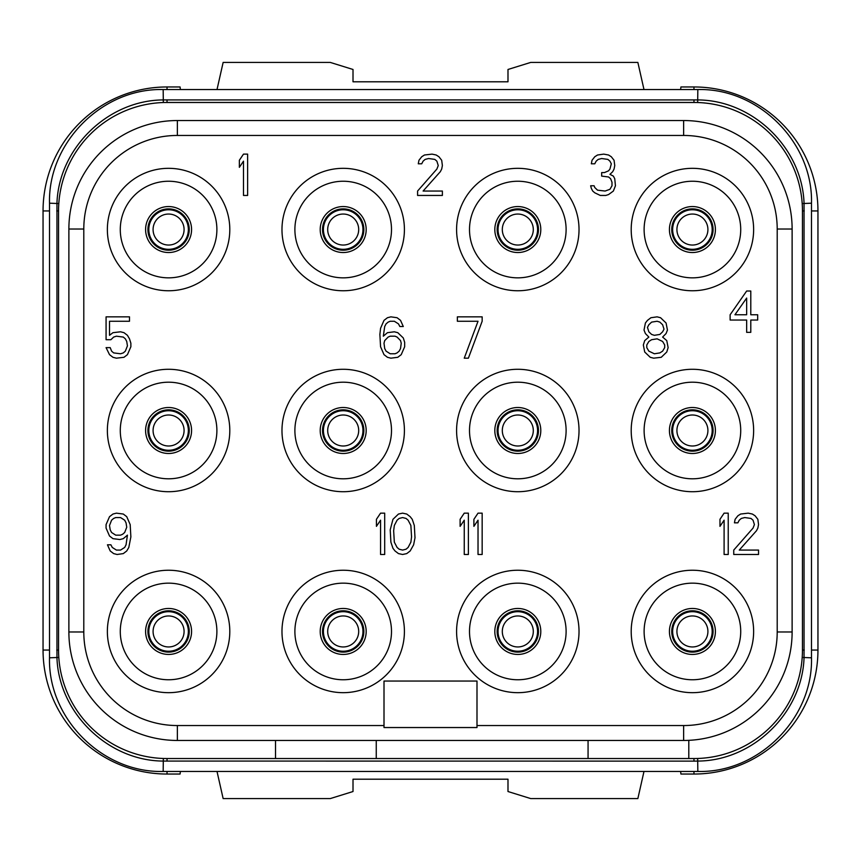 <?xml version="1.0" encoding="UTF-8"?>
<svg xmlns="http://www.w3.org/2000/svg" width="861" height="861" viewBox="0 0 861 861"><rect width="100%" height="100%" fill="white"/><g stroke="black" fill="none" stroke-linecap="round" stroke-linejoin="round"><path stroke-width="1.29" d="M275.52 740.46L275.52 758.541L167.034 758.541A108.486 108.486 0 0 1 58.548 650.055L58.548 210.945A108.486 108.486 0 0 1 167.034 102.459L693.966 102.459A108.486 108.486 0 0 1 802.452 210.945L802.452 650.055A108.486 108.486 0 0 1 693.966 758.541L688.8 758.541L693.966 758.541L693.966 761.124L163.159 761.07C108.088 760.79 58.806 712.994 56.955 657.804L56.955 203.196C58.817 147.984 108.099 100.21 163.159 99.93L697.84 99.93C752.912 100.21 802.194 148.006 804.045 203.196L804.045 657.804C802.183 713.016 752.901 760.79 697.84 761.07L693.966 761.124M683.634 740.46L177.366 740.46A108.486 108.486 0 0 1 68.88 631.974L68.88 229.026A108.486 108.486 0 0 1 177.366 120.54L683.634 120.54A108.486 108.486 0 0 1 792.12 229.026L792.12 631.974A108.486 108.486 0 0 1 683.634 740.46L683.634 725.543L476.994 725.543M384.006 725.543L177.366 725.543A93.569 93.569 0 0 1 83.797 631.974L83.797 229.026A93.569 93.569 0 0 1 177.366 135.457L683.634 135.457A93.569 93.569 0 0 1 777.203 229.026L777.203 631.974A93.569 93.569 0 0 1 683.634 725.543M384.006 681.051L384.006 727.545L476.994 727.545L476.994 681.051L384.006 681.051M692.416 290.76A61.217 61.217 0 0 0 753.633 229.543A61.217 61.217 0 0 0 692.416 168.326A61.217 61.217 0 0 0 631.199 229.543A61.217 61.217 0 0 0 692.416 290.76M692.416 491.717A61.217 61.217 0 0 0 753.633 430.5A61.217 61.217 0 0 0 692.416 369.283A61.217 61.217 0 0 0 631.199 430.5A61.217 61.217 0 0 0 692.416 491.717M692.416 692.674A61.217 61.217 0 0 0 753.633 631.457A61.217 61.217 0 0 0 692.416 570.24A61.217 61.217 0 0 0 631.199 631.457A61.217 61.217 0 0 0 692.416 692.674M517.805 290.76A61.217 61.217 0 0 0 579.022 229.543A61.217 61.217 0 0 0 517.805 168.326A61.217 61.217 0 0 0 456.588 229.543A61.217 61.217 0 0 0 517.805 290.76M517.805 491.717A61.217 61.217 0 0 0 579.022 430.5A61.217 61.217 0 0 0 517.805 369.283A61.217 61.217 0 0 0 456.588 430.5A61.217 61.217 0 0 0 517.805 491.717M517.805 692.674A61.217 61.217 0 0 0 579.022 631.457A61.217 61.217 0 0 0 517.805 570.24A61.217 61.217 0 0 0 456.588 631.457A61.217 61.217 0 0 0 517.805 692.674M343.195 290.76A61.217 61.217 0 0 0 404.412 229.543A61.217 61.217 0 0 0 343.195 168.326A61.217 61.217 0 0 0 281.977 229.543A61.217 61.217 0 0 0 343.195 290.76M343.195 491.717A61.217 61.217 0 0 0 404.412 430.5A61.217 61.217 0 0 0 343.195 369.283A61.217 61.217 0 0 0 281.977 430.5A61.217 61.217 0 0 0 343.195 491.717M343.195 692.674A61.217 61.217 0 0 0 404.412 631.457A61.217 61.217 0 0 0 343.195 570.24A61.217 61.217 0 0 0 281.977 631.457A61.217 61.217 0 0 0 343.195 692.674M168.584 290.76A61.217 61.217 0 0 0 229.801 229.543A61.217 61.217 0 0 0 168.584 168.326A61.217 61.217 0 0 0 107.367 229.543A61.217 61.217 0 0 0 168.584 290.76M168.584 491.717A61.217 61.217 0 0 0 229.801 430.5A61.217 61.217 0 0 0 168.584 369.283A61.217 61.217 0 0 0 107.367 430.5A61.217 61.217 0 0 0 168.584 491.717M168.584 692.674A61.217 61.217 0 0 0 229.801 631.457A61.217 61.217 0 0 0 168.584 570.24A61.217 61.217 0 0 0 107.367 631.457A61.217 61.217 0 0 0 168.584 692.674M688.8 740.342L688.8 758.541L275.52 758.541M696.086 758.519L693.966 758.541M780.55 715.416L779.937 716.223M769.325 728.094L767.926 729.418M758.369 737.35L757.099 738.275M802.344 654.801L802.204 657.449L811.492 657.804C813.053 718.548 758.563 773.027 697.84 771.456L697.668 758.476M811.492 657.804L811.492 203.196L802.204 203.551L802.344 206.199M713.468 104.224L715.104 104.536M727.05 107.625L728.869 108.228M743.517 114.438L744.83 115.126M756.302 122.154L757.11 122.725M164.914 102.481L696.086 102.481M80.45 145.584L81.063 144.777M91.675 132.906L93.074 131.582M102.631 123.65L103.901 122.725M58.656 206.199L58.796 203.551L49.507 203.196C47.947 142.452 102.437 87.973 163.159 89.544L163.332 102.524M697.84 771.456L163.159 771.456C102.416 773.017 47.936 718.526 49.507 657.804L58.796 657.449L58.656 654.801M147.532 756.776L145.896 756.464M133.95 753.375L132.131 752.772M117.483 746.562L116.17 745.874M104.698 738.846L103.89 738.275M181.951 758.541L164.914 758.519M64.661 175.041L63.822 177.517M61.314 186.6L60.485 190.518M181.951 102.459L167.034 102.459L167.034 99.876M693.966 99.876L693.966 102.459L679.049 102.459M759.154 124.232L758.519 123.747M796.339 685.959L797.178 683.483M799.686 674.4L800.515 670.482M101.846 736.768L102.481 737.253M49.507 650.055L43.05 650.055L43.05 210.945A123.984 123.984 0 0 1 167.034 86.961L180.078 86.961L180.39 89.544M43.05 650.055A123.984 123.984 0 0 0 167.034 774.039L180.078 774.039L180.39 771.456M217.015 771.456L223.139 798.577L330.28 798.577L353.01 791.528L353.01 779.205L507.99 779.205L507.99 791.528L530.72 798.577L637.861 798.577L643.985 771.456M680.61 771.456L680.922 774.039L693.966 774.039A123.984 123.984 0 0 0 817.95 650.055L817.95 210.945A123.984 123.984 0 0 0 693.966 86.961L680.922 86.961L680.61 89.544M217.015 89.544L223.139 62.422L330.28 62.422L353.01 69.472L353.01 81.795L507.99 81.795L507.99 69.472L530.72 62.422L637.861 62.422L643.985 89.544M676.918 430.5A15.498 15.498 0 0 0 692.416 445.998A15.498 15.498 0 0 0 707.914 430.5A15.498 15.498 0 0 0 692.416 415.002A15.498 15.498 0 0 0 676.918 430.5A15.498 15.498 0 0 1 692.416 415.002A15.498 15.498 0 0 1 707.914 430.5A15.498 15.498 0 0 1 692.416 445.998A15.498 15.498 0 0 1 676.918 430.5M671.752 430.5A20.664 20.664 0 0 0 692.416 451.164A20.664 20.664 0 0 0 713.08 430.5A20.664 20.664 0 0 0 692.416 409.836A20.664 20.664 0 0 0 671.752 430.5A20.664 20.664 0 0 1 692.416 409.836A20.664 20.664 0 0 1 713.08 430.5A20.664 20.664 0 0 1 692.416 451.164A20.664 20.664 0 0 1 671.752 430.5M669.428 631.457A22.989 22.989 0 0 1 692.416 608.469A22.989 22.989 0 0 1 715.405 631.457A22.989 22.989 0 0 1 692.416 654.446A22.989 22.989 0 0 1 669.428 631.457M692.416 679.76A48.302 48.302 0 0 1 644.114 631.457A48.302 48.302 0 0 1 692.416 583.155A48.302 48.302 0 0 1 740.718 631.457A48.302 48.302 0 0 1 692.416 679.76M669.428 430.5A22.989 22.989 0 0 1 692.416 407.511A22.989 22.989 0 0 1 715.405 430.5A22.989 22.989 0 0 1 692.416 453.489A22.989 22.989 0 0 1 669.428 430.5M692.416 478.802A48.302 48.302 0 0 1 644.114 430.5A48.302 48.302 0 0 1 692.416 382.198A48.302 48.302 0 0 1 740.718 430.5A48.302 48.302 0 0 1 692.416 478.802M669.428 229.543A22.989 22.989 0 0 1 692.416 206.554A22.989 22.989 0 0 1 715.405 229.543A22.989 22.989 0 0 1 692.416 252.531A22.989 22.989 0 0 1 669.428 229.543M692.416 277.845A48.302 48.302 0 0 1 644.114 229.543A48.302 48.302 0 0 1 692.416 181.24A48.302 48.302 0 0 1 740.718 229.543A48.302 48.302 0 0 1 692.416 277.845M145.595 229.543A22.989 22.989 0 0 1 168.584 206.554A22.989 22.989 0 0 1 191.572 229.543A22.989 22.989 0 0 1 168.584 252.531A22.989 22.989 0 0 1 145.595 229.543M168.584 277.845A48.302 48.302 0 0 1 120.282 229.543A48.302 48.302 0 0 1 168.584 181.24A48.302 48.302 0 0 1 216.886 229.543A48.302 48.302 0 0 1 168.584 277.845M145.595 430.5A22.989 22.989 0 0 1 168.584 407.511A22.989 22.989 0 0 1 191.572 430.5A22.989 22.989 0 0 1 168.584 453.489A22.989 22.989 0 0 1 145.595 430.5M168.584 478.802A48.302 48.302 0 0 1 120.282 430.5A48.302 48.302 0 0 1 168.584 382.198A48.302 48.302 0 0 1 216.886 430.5A48.302 48.302 0 0 1 168.584 478.802M145.595 631.457A22.989 22.989 0 0 1 168.584 608.469A22.989 22.989 0 0 1 191.572 631.457A22.989 22.989 0 0 1 168.584 654.446A22.989 22.989 0 0 1 145.595 631.457M168.584 679.76A48.302 48.302 0 0 1 120.282 631.457A48.302 48.302 0 0 1 168.584 583.155A48.302 48.302 0 0 1 216.886 631.457A48.302 48.302 0 0 1 168.584 679.76M320.206 229.543A22.989 22.989 0 0 1 343.195 206.554A22.989 22.989 0 0 1 366.183 229.543A22.989 22.989 0 0 1 343.195 252.531A22.989 22.989 0 0 1 320.206 229.543M343.195 277.845A48.302 48.302 0 0 1 294.892 229.543A48.302 48.302 0 0 1 343.195 181.24A48.302 48.302 0 0 1 391.497 229.543A48.302 48.302 0 0 1 343.195 277.845M320.206 430.5A22.989 22.989 0 0 1 343.195 407.511A22.989 22.989 0 0 1 366.183 430.5A22.989 22.989 0 0 1 343.195 453.489A22.989 22.989 0 0 1 320.206 430.5M343.195 478.802A48.302 48.302 0 0 1 294.892 430.5A48.302 48.302 0 0 1 343.195 382.198A48.302 48.302 0 0 1 391.497 430.5A48.302 48.302 0 0 1 343.195 478.802M320.206 631.457A22.989 22.989 0 0 1 343.195 608.469A22.989 22.989 0 0 1 366.183 631.457A22.989 22.989 0 0 1 343.195 654.446A22.989 22.989 0 0 1 320.206 631.457M343.195 679.76A48.302 48.302 0 0 1 294.892 631.457A48.302 48.302 0 0 1 343.195 583.155A48.302 48.302 0 0 1 391.497 631.457A48.302 48.302 0 0 1 343.195 679.76M494.817 229.543A22.989 22.989 0 0 1 517.805 206.554A22.989 22.989 0 0 1 540.794 229.543A22.989 22.989 0 0 1 517.805 252.531A22.989 22.989 0 0 1 494.817 229.543M517.805 277.845A48.302 48.302 0 0 1 469.503 229.543A48.302 48.302 0 0 1 517.805 181.24A48.302 48.302 0 0 1 566.107 229.543A48.302 48.302 0 0 1 517.805 277.845M494.817 430.5A22.989 22.989 0 0 1 517.805 407.511A22.989 22.989 0 0 1 540.794 430.5A22.989 22.989 0 0 1 517.805 453.489A22.989 22.989 0 0 1 494.817 430.5M517.805 478.802A48.302 48.302 0 0 1 469.503 430.5A48.302 48.302 0 0 1 517.805 382.198A48.302 48.302 0 0 1 566.107 430.5A48.302 48.302 0 0 1 517.805 478.802M494.817 631.457A22.989 22.989 0 0 1 517.805 608.469A22.989 22.989 0 0 1 540.794 631.457A22.989 22.989 0 0 1 517.805 654.446A22.989 22.989 0 0 1 494.817 631.457M517.805 679.76A48.302 48.302 0 0 1 469.503 631.457A48.302 48.302 0 0 1 517.805 583.155A48.302 48.302 0 0 1 566.107 631.457A48.302 48.302 0 0 1 517.805 679.76M671.752 229.543A20.664 20.664 0 0 1 692.416 208.879A20.664 20.664 0 0 1 713.08 229.543A20.664 20.664 0 0 1 692.416 250.207A20.664 20.664 0 0 1 671.752 229.543M676.918 229.543A15.498 15.498 0 0 1 692.416 214.045A15.498 15.498 0 0 1 707.914 229.543A15.498 15.498 0 0 1 692.416 245.041A15.498 15.498 0 0 1 676.918 229.543M497.141 229.543A20.664 20.664 0 0 1 517.805 208.879A20.664 20.664 0 0 1 538.469 229.543A20.664 20.664 0 0 1 517.805 250.207A20.664 20.664 0 0 1 497.141 229.543M502.307 229.543A15.498 15.498 0 0 1 517.805 214.045A15.498 15.498 0 0 1 533.303 229.543A15.498 15.498 0 0 1 517.805 245.041A15.498 15.498 0 0 1 502.307 229.543M327.697 229.543A15.498 15.498 0 0 0 343.195 245.041A15.498 15.498 0 0 0 358.693 229.543A15.498 15.498 0 0 0 343.195 214.045A15.498 15.498 0 0 0 327.697 229.543A15.498 15.498 0 0 1 343.195 214.045A15.498 15.498 0 0 1 358.693 229.543A15.498 15.498 0 0 1 343.195 245.041A15.498 15.498 0 0 1 327.697 229.543M322.531 229.543A20.664 20.664 0 0 0 343.195 250.207A20.664 20.664 0 0 0 363.859 229.543A20.664 20.664 0 0 0 343.195 208.879A20.664 20.664 0 0 0 322.531 229.543A20.664 20.664 0 0 1 343.195 208.879A20.664 20.664 0 0 1 363.859 229.543A20.664 20.664 0 0 1 343.195 250.207A20.664 20.664 0 0 1 322.531 229.543M147.92 229.543A20.664 20.664 0 0 1 168.584 208.879A20.664 20.664 0 0 1 189.248 229.543A20.664 20.664 0 0 1 168.584 250.207A20.664 20.664 0 0 1 147.92 229.543M153.086 229.543A15.498 15.498 0 0 1 168.584 214.045A15.498 15.498 0 0 1 184.082 229.543A15.498 15.498 0 0 1 168.584 245.041A15.498 15.498 0 0 1 153.086 229.543M497.141 430.5A20.664 20.664 0 0 1 517.805 409.836A20.664 20.664 0 0 1 538.469 430.5A20.664 20.664 0 0 1 517.805 451.164A20.664 20.664 0 0 1 497.141 430.5M502.307 430.5A15.498 15.498 0 0 1 517.805 415.002A15.498 15.498 0 0 1 533.303 430.5A15.498 15.498 0 0 1 517.805 445.998A15.498 15.498 0 0 1 502.307 430.5M322.531 430.5A20.664 20.664 0 0 1 343.195 409.836A20.664 20.664 0 0 1 363.859 430.5A20.664 20.664 0 0 1 343.195 451.164A20.664 20.664 0 0 1 322.531 430.5M327.697 430.5A15.498 15.498 0 0 1 343.195 415.002A15.498 15.498 0 0 1 358.693 430.5A15.498 15.498 0 0 1 343.195 445.998A15.498 15.498 0 0 1 327.697 430.5M147.92 430.5A20.664 20.664 0 0 1 168.584 409.836A20.664 20.664 0 0 1 189.248 430.5A20.664 20.664 0 0 1 168.584 451.164A20.664 20.664 0 0 1 147.92 430.5M153.086 430.5A15.498 15.498 0 0 1 168.584 415.002A15.498 15.498 0 0 1 184.082 430.5A15.498 15.498 0 0 1 168.584 445.998A15.498 15.498 0 0 1 153.086 430.5M671.752 631.457A20.664 20.664 0 0 1 692.416 610.793A20.664 20.664 0 0 1 713.08 631.457A20.664 20.664 0 0 1 692.416 652.121A20.664 20.664 0 0 1 671.752 631.457M676.918 631.457A15.498 15.498 0 0 1 692.416 615.959A15.498 15.498 0 0 1 707.914 631.457A15.498 15.498 0 0 1 692.416 646.955A15.498 15.498 0 0 1 676.918 631.457M497.141 631.457A20.664 20.664 0 0 1 517.805 610.793A20.664 20.664 0 0 1 538.469 631.457A20.664 20.664 0 0 1 517.805 652.121A20.664 20.664 0 0 1 497.141 631.457M502.307 631.457A15.498 15.498 0 0 1 517.805 615.959A15.498 15.498 0 0 1 533.303 631.457A15.498 15.498 0 0 1 517.805 646.955A15.498 15.498 0 0 1 502.307 631.457M327.697 631.457A15.498 15.498 0 0 0 343.195 646.955A15.498 15.498 0 0 0 358.693 631.457A15.498 15.498 0 0 0 343.195 615.959A15.498 15.498 0 0 0 327.697 631.457A15.498 15.498 0 0 1 343.195 615.959A15.498 15.498 0 0 1 358.693 631.457A15.498 15.498 0 0 1 343.195 646.955A15.498 15.498 0 0 1 327.697 631.457M322.531 631.457A20.664 20.664 0 0 0 343.195 652.121A20.664 20.664 0 0 0 363.859 631.457A20.664 20.664 0 0 0 343.195 610.793A20.664 20.664 0 0 0 322.531 631.457A20.664 20.664 0 0 1 343.195 610.793A20.664 20.664 0 0 1 363.859 631.457A20.664 20.664 0 0 1 343.195 652.121A20.664 20.664 0 0 1 322.531 631.457M147.92 631.457A20.664 20.664 0 0 1 168.584 610.793A20.664 20.664 0 0 1 189.248 631.457A20.664 20.664 0 0 1 168.584 652.121A20.664 20.664 0 0 1 147.92 631.457M153.086 631.457A15.498 15.498 0 0 1 168.584 615.959A15.498 15.498 0 0 1 184.082 631.457A15.498 15.498 0 0 1 168.584 646.955A15.498 15.498 0 0 1 153.086 631.457M376.257 740.46L376.257 758.541M588.063 740.46L588.063 758.541M247.624 195.447L247.624 154.119L243.491 154.119L239.358 160.275L239.358 167.314L243.491 161.158L243.491 195.447L247.624 195.447M417.585 191.045L417.585 195.447L442.382 195.447L442.382 191.045L423.095 191.045L440.315 171.705L441.693 169.068L442.382 165.549L441.693 160.275L438.938 156.756L436.183 155.002L432.05 154.119L424.473 155.002L421.718 156.756L418.963 160.275L418.274 163.794L421.718 163.794L423.095 161.158L425.162 159.393L428.606 158.521L434.805 159.393L436.871 161.158L438.249 165.549L436.871 169.068L417.585 191.045M613.376 191.045L615.443 185.772L614.754 178.744L613.376 176.107L609.932 174.342L612.688 171.705L614.065 169.068L614.754 165.549L614.065 160.275L611.31 156.756L608.555 155.002L603.733 154.119L597.534 155.002L594.779 156.756L592.024 160.275L591.335 163.794L594.779 163.794L596.156 161.158L598.223 159.393L601.667 158.521L607.866 159.393L609.932 161.158L611.31 163.794L609.932 169.068L608.555 170.822L604.422 172.587L601.667 172.587L601.667 176.107L608.555 176.979L610.621 178.744L611.999 182.252L611.999 185.772L609.932 189.291L605.111 191.045L597.534 190.173L594.779 187.537L594.09 185.772L590.646 185.772L591.335 188.408L592.712 191.045L594.779 192.81L600.289 195.447L605.8 195.447L608.555 194.564L613.376 191.045M110.897 339.708L113.652 337.071L116.407 336.188L123.295 337.071L125.362 338.836L126.739 341.473L127.428 345.864L125.362 351.137L123.295 352.902L120.54 353.774L113.652 352.902L111.586 351.137L110.208 347.629L106.075 347.629L109.519 354.657L112.963 357.293L116.407 358.176L123.984 357.293L127.428 354.657L130.872 346.746L130.872 343.227L129.494 338.836L127.428 335.316L123.984 332.68L120.54 331.797L112.963 332.68L109.519 335.316L109.519 321.25L129.494 321.25L129.494 316.848L106.075 316.848L106.075 339.708L110.897 339.708M403.292 337.953L397.782 332.68L394.338 331.797L387.45 332.68L383.317 336.188L384.695 326.523L386.072 323.887L388.139 322.122L390.205 321.25L394.338 321.25L398.471 323.887L399.848 326.523L403.292 326.523L400.537 320.367L397.093 317.731L390.894 316.848L387.45 317.731L384.006 320.367L380.562 328.278L379.873 334.434L380.562 346.746L384.006 354.657L387.45 357.293L390.894 358.176L397.782 357.293L401.226 354.657L404.67 346.746L404.67 342.344L403.292 337.953M400.537 340.59L401.226 343.227L400.537 348.501L399.16 351.137L397.093 352.902L395.027 353.774L390.205 353.774L386.072 351.137L384.695 348.501L384.006 343.227L384.695 340.59L388.139 337.071L390.205 336.188L395.027 336.188L397.093 337.071L400.537 340.59M482.16 321.25L482.16 316.848L457.363 316.848L457.363 321.25L478.027 321.25L464.251 358.176L468.384 358.176L482.16 321.25M648.85 337.071L644.717 340.59L643.339 344.981L644.717 352.02L650.227 357.293L653.671 358.176L661.248 357.293L666.758 352.02L668.136 347.629L666.758 340.59L662.626 337.071L666.07 333.551L667.447 330.043L666.07 323.004L660.559 317.731L657.115 316.848L650.916 317.731L647.472 320.367L645.406 323.004L644.028 330.043L645.406 333.551L648.85 337.071M654.36 353.774L648.85 351.137L646.783 347.629L646.783 344.981L648.85 341.473L651.605 339.708L657.115 338.836L662.626 341.473L664.692 344.981L664.692 347.629L662.626 351.137L659.87 352.902L654.36 353.774M657.115 321.25L659.87 322.122L662.626 324.758L664.003 329.16L662.626 331.797L659.87 334.434L654.36 335.316L651.605 334.434L648.85 331.797L647.472 327.395L648.85 324.758L651.605 322.122L657.115 321.25M746.659 291.018L730.128 314.76L730.128 320.034L746.659 320.034L746.659 332.346L750.792 332.346L750.792 320.034L757.68 320.034L757.68 314.76L750.792 314.76L750.792 291.018L746.659 291.018M734.95 314.76L746.659 298.057L746.659 314.76L734.95 314.76M107.453 544.809L110.208 550.965L113.652 553.601L117.096 554.484L123.295 553.601L126.739 550.965L128.806 547.445L130.872 536.898L130.183 524.586L126.739 516.675L123.295 514.039L116.407 513.156L112.963 514.039L109.519 516.675L106.075 524.586L106.075 528.105L109.519 536.016L112.963 538.652L119.851 539.535L123.295 538.652L127.428 535.144L126.05 544.809L124.673 547.445L120.54 550.082L116.407 550.082L112.274 547.445L110.897 544.809L107.453 544.809M126.739 527.223L124.673 532.496L122.606 534.261L120.54 535.144L115.718 535.144L111.586 532.496L110.208 529.859L109.519 525.468L111.586 520.195L113.652 518.43L115.718 517.558L120.54 517.558L124.673 520.195L126.05 522.831L126.739 527.223M384.695 554.484L384.695 513.156L380.562 513.156L376.429 519.312L376.429 526.351L380.562 520.195L380.562 554.484L384.695 554.484M390.205 529.859L390.894 542.172L392.96 548.328L395.027 550.965L398.471 553.601L402.604 554.484L406.736 553.601L410.18 550.965L413.624 544.809L415.002 537.781L414.313 525.468L412.247 519.312L410.18 516.675L406.736 514.039L402.604 513.156L398.471 514.039L392.96 519.312L390.205 529.859M393.649 530.742L394.338 525.468L397.093 520.195L399.16 518.43L402.604 517.558L406.048 518.43L408.114 520.195L410.869 525.468L411.558 536.898L410.869 542.172L408.114 547.445L406.048 549.21L402.604 550.082L399.16 549.21L397.093 547.445L394.338 542.172L393.649 530.742M468.384 554.484L468.384 513.156L464.251 513.156L460.118 519.312L460.118 526.351L464.251 520.195L464.251 554.484L468.384 554.484M482.16 554.484L482.16 513.156L478.027 513.156L473.894 519.312L473.894 526.351L478.027 520.195L478.027 554.484L482.16 554.484M728.234 554.484L728.234 513.156L724.101 513.156L719.968 519.312L719.968 526.351L724.101 520.195L724.101 554.484L728.234 554.484M733.744 550.082L733.744 554.484L758.541 554.484L758.541 550.082L739.255 550.082L756.475 530.742L757.852 528.105L758.541 524.586L757.852 519.312L755.097 515.793L752.342 514.039L748.209 513.156L740.632 514.039L737.877 515.793L735.122 519.312L734.433 522.831L737.877 522.831L739.255 520.195L741.321 518.43L744.765 517.558L750.964 518.43L753.031 520.195L754.408 524.586L753.031 528.105L733.744 550.082M177.366 740.46L177.366 725.543M68.88 631.974L83.797 631.974M68.88 229.026L83.797 229.026M177.366 120.54L177.366 135.457M683.634 120.54L683.634 135.457M792.12 229.026L777.203 229.026M792.12 631.974L777.203 631.974M167.034 758.541L167.034 761.124M163.332 758.476L163.159 771.456M802.452 650.055L804.26 650.055M802.452 210.945L804.26 210.945M697.668 102.524L697.84 89.544C758.584 87.983 813.064 142.474 811.492 203.196M58.548 210.945L56.74 210.945M58.548 650.055L56.74 650.055M49.507 210.945L43.05 210.945M167.034 771.456L167.034 774.039M693.966 771.456L693.966 774.039M811.492 650.055L817.95 650.055M811.492 210.945L817.95 210.945M693.966 89.544L693.966 86.961M167.034 89.544L167.034 86.961M672.645 430.5A19.771 19.771 0 0 0 692.416 450.271A19.771 19.771 0 0 0 712.187 430.5A19.771 19.771 0 0 0 692.416 410.729A19.771 19.771 0 0 0 672.645 430.5M672.645 229.543A19.771 19.771 0 0 0 692.416 249.313A19.771 19.771 0 0 0 712.187 229.543A19.771 19.771 0 0 0 692.416 209.772A19.771 19.771 0 0 0 672.645 229.543M498.035 229.543A19.771 19.771 0 0 0 517.805 249.313A19.771 19.771 0 0 0 537.576 229.543A19.771 19.771 0 0 0 517.805 209.772A19.771 19.771 0 0 0 498.035 229.543M323.424 229.543A19.771 19.771 0 0 0 343.195 249.313A19.771 19.771 0 0 0 362.965 229.543A19.771 19.771 0 0 0 343.195 209.772A19.771 19.771 0 0 0 323.424 229.543M148.813 229.543A19.771 19.771 0 0 0 168.584 249.313A19.771 19.771 0 0 0 188.355 229.543A19.771 19.771 0 0 0 168.584 209.772A19.771 19.771 0 0 0 148.813 229.543M498.035 430.5A19.771 19.771 0 0 0 517.805 450.271A19.771 19.771 0 0 0 537.576 430.5A19.771 19.771 0 0 0 517.805 410.729A19.771 19.771 0 0 0 498.035 430.5M323.424 430.5A19.771 19.771 0 0 0 343.195 450.271A19.771 19.771 0 0 0 362.965 430.5A19.771 19.771 0 0 0 343.195 410.729A19.771 19.771 0 0 0 323.424 430.5M148.813 430.5A19.771 19.771 0 0 0 168.584 450.271A19.771 19.771 0 0 0 188.355 430.5A19.771 19.771 0 0 0 168.584 410.729A19.771 19.771 0 0 0 148.813 430.5M672.645 631.457A19.771 19.771 0 0 0 692.416 651.228A19.771 19.771 0 0 0 712.187 631.457A19.771 19.771 0 0 0 692.416 611.687A19.771 19.771 0 0 0 672.645 631.457M498.035 631.457A19.771 19.771 0 0 0 517.805 651.228A19.771 19.771 0 0 0 537.576 631.457A19.771 19.771 0 0 0 517.805 611.687A19.771 19.771 0 0 0 498.035 631.457M323.424 631.457A19.771 19.771 0 0 0 343.195 651.228A19.771 19.771 0 0 0 362.965 631.457A19.771 19.771 0 0 0 343.195 611.687A19.771 19.771 0 0 0 323.424 631.457M148.813 631.457A19.771 19.771 0 0 0 168.584 651.228A19.771 19.771 0 0 0 188.355 631.457A19.771 19.771 0 0 0 168.584 611.687A19.771 19.771 0 0 0 148.813 631.457M163.159 89.544L697.84 89.544M49.507 657.804L49.507 203.196"/></g></svg>
